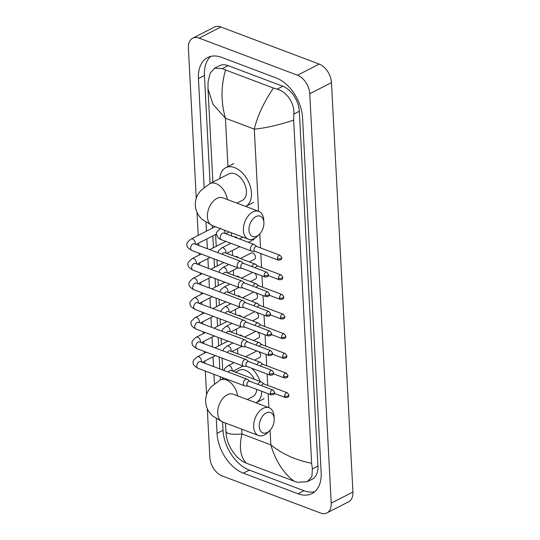 <?xml version="1.0" encoding="UTF-8"?>
<svg xmlns="http://www.w3.org/2000/svg" width="540" height="540" viewBox="0 0 540 540"><rect width="100%" height="100%" fill="white"/><g stroke="black" fill="none" stroke-linecap="round" stroke-linejoin="round"><path stroke-width="0.81" d="M248.967 230.175A10.888 6.865 110.7 0 0 259.409 234.259A10.888 6.865 110.7 0 0 263.898 222.521A10.888 6.865 110.7 0 0 263.891 222.372A10.888 6.865 110.7 0 0 255.866 216.628A10.888 6.865 110.7 0 0 248.967 230.175M259.409 234.259L257.614 236.054A14.85 9.362 -69.3 0 1 248.319 239.159A14.85 9.362 -69.3 0 1 243.378 230.479A14.85 9.362 -69.3 0 1 248.225 215.899A14.85 9.362 -69.3 0 1 258.795 211.37A14.85 9.362 -69.3 0 1 263.729 219.841L263.891 222.372M236.945 203.135L242.419 200.326A14.85 9.463 -117.1 0 0 245.72 186.982A14.85 9.463 -117.1 0 0 234.954 173.819A14.85 9.463 -117.1 0 0 228.879 173.9L209.871 183.641L200.657 190.634L198.065 194.258C196.094 197.681 195.183 201.386 195.345 205.382C195.601 209.318 196.864 212.875 199.132 216.041L202.115 219.436L212.369 225.599L248.319 239.159M219.841 178.531A21.776 13.878 62.9 0 1 225.72 167.731A21.776 13.878 62.9 0 1 234.63 167.616A21.776 13.878 62.9 0 1 250.391 186.826A21.776 13.878 62.9 0 1 245.7 206.435L253.726 202.318M259.261 426.553A10.888 6.865 110.7 0 0 269.696 430.643A10.888 6.865 110.7 0 0 274.192 418.905A10.888 6.865 110.7 0 0 274.185 418.75A10.888 6.865 110.7 0 0 266.153 413.012A10.888 6.865 110.7 0 0 259.261 426.553M269.696 430.643L267.908 432.432A14.85 9.362 -69.3 0 1 258.613 435.537A14.85 9.362 -69.3 0 1 253.665 426.863A14.85 9.362 -69.3 0 1 258.512 412.283A14.85 9.362 -69.3 0 1 269.089 407.754A14.85 9.362 -69.3 0 1 274.016 416.219L274.185 418.75M254.441 379.33A14.85 9.463 -117.1 0 0 245.241 370.204A14.85 9.463 -117.1 0 0 239.173 370.278L235.474 372.175M247.239 399.512L252.713 396.711A14.85 9.463 -117.1 0 0 256.716 389.387M251.519 368.179A21.776 13.878 62.9 0 1 260.138 381.476M261.785 391.298A21.776 13.878 62.9 0 1 255.994 402.813L264.019 398.702M243.574 263.432L241.292 261.59A3.564 2.248 110.7 0 0 240.894 261.36A3.564 2.248 110.7 0 0 239.47 261.509A3.564 2.248 110.7 0 0 237.188 265.95A3.564 2.248 110.7 0 0 238.376 268.029A3.564 2.248 110.7 0 0 238.829 268.124L241.758 268.245M264.154 275.515A2.572 1.62 110.7 0 1 264.998 272.984A2.572 1.62 110.7 0 1 266.828 272.201L243.419 263.372A2.572 1.62 110.7 0 0 242.393 263.479A2.572 1.62 110.7 0 0 240.746 266.686A2.572 1.62 110.7 0 0 241.603 268.191L265.012 277.02C269.541 276.844 268.09 274.928 268.488 274.475A2.572 1.141 -3 0 1 267.793 275.312A2.572 1.141 177 0 1 264.154 275.515A2.572 1.62 110.7 0 0 265.012 277.02M237.398 238.154A3.564 2.275 -117.1 0 0 235.859 236.986A3.564 2.275 -117.1 0 0 234.401 237.006L234.387 237.013M244.607 283.068L242.325 281.232A3.564 2.248 110.7 0 0 241.92 281.003A3.564 2.248 110.7 0 0 240.496 281.144A3.564 2.248 110.7 0 0 238.221 285.586A3.564 2.248 110.7 0 0 239.409 287.672A3.564 2.248 110.7 0 0 239.861 287.759L242.791 287.888M265.187 295.151A2.572 1.62 110.7 0 1 266.024 292.626A2.572 1.62 110.7 0 1 267.86 291.836L244.445 283.014A2.572 1.62 110.7 0 0 243.419 283.115A2.572 1.62 110.7 0 0 241.778 286.322A2.572 1.62 110.7 0 0 242.629 287.827L266.045 296.656C270.574 296.48 269.116 294.563 269.521 294.111A2.572 1.141 -3 0 1 268.819 294.955A2.572 1.141 177 0 1 265.187 295.151A2.572 1.62 110.7 0 0 266.045 296.656M238.43 257.789A3.564 2.275 -117.1 0 0 236.891 256.622A3.564 2.275 -117.1 0 0 235.433 256.642L235.413 256.655M245.632 302.711L243.351 300.868A3.564 2.248 110.7 0 0 242.953 300.638A3.564 2.248 110.7 0 0 241.529 300.78A3.564 2.248 110.7 0 0 239.247 305.222A3.564 2.248 110.7 0 0 240.435 307.307A3.564 2.248 110.7 0 0 240.887 307.402L243.817 307.523M266.213 314.786A2.572 1.62 110.7 0 1 267.057 312.262A2.572 1.62 110.7 0 1 268.886 311.479L245.477 302.65A2.572 1.62 110.7 0 0 244.451 302.751A2.572 1.62 110.7 0 0 242.804 305.964A2.572 1.62 110.7 0 0 243.662 307.463L267.071 316.291C271.6 316.123 270.142 314.199 270.547 313.754A2.572 1.141 -3 0 1 269.851 314.591A2.572 1.141 177 0 1 266.213 314.786A2.572 1.62 110.7 0 0 267.071 316.291M239.456 277.425A3.564 2.275 -117.1 0 0 237.917 276.264A3.564 2.275 -117.1 0 0 236.459 276.284L236.446 276.291M246.665 322.346L244.377 320.504A3.564 2.248 110.7 0 0 243.979 320.274A3.564 2.248 110.7 0 0 242.554 320.423A3.564 2.248 110.7 0 0 240.28 324.864A3.564 2.248 110.7 0 0 241.468 326.943A3.564 2.248 110.7 0 0 241.92 327.038L244.843 327.159M267.246 334.429A2.572 1.62 110.7 0 1 268.083 331.898A2.572 1.62 110.7 0 1 269.919 331.115L246.503 322.286A2.572 1.62 110.7 0 0 245.477 322.394A2.572 1.62 110.7 0 0 243.83 325.6A2.572 1.62 110.7 0 0 244.688 327.105L268.103 335.934C272.632 335.759 271.175 333.841 271.579 333.389A2.572 1.141 -3 0 1 270.877 334.226A2.572 1.141 177 0 1 267.246 334.429A2.572 1.62 110.7 0 0 268.103 335.934M240.489 297.068A3.564 2.275 -117.1 0 0 238.95 295.9A3.564 2.275 -117.1 0 0 237.492 295.92L237.472 295.927M247.691 341.982L245.41 340.146A3.564 2.248 110.7 0 0 245.012 339.916A3.564 2.248 110.7 0 0 243.587 340.058A3.564 2.248 110.7 0 0 241.306 344.5A3.564 2.248 110.7 0 0 242.494 346.586A3.564 2.248 110.7 0 0 242.946 346.673L245.876 346.802M268.272 354.065A2.572 1.62 110.7 0 1 269.116 351.54A2.572 1.62 110.7 0 1 270.945 350.75L247.536 341.928A2.572 1.62 110.7 0 0 246.503 342.029A2.572 1.62 110.7 0 0 244.863 345.236A2.572 1.62 110.7 0 0 245.72 346.741L269.129 355.57C273.659 355.394 272.201 353.477 272.606 353.025A2.572 1.141 -3 0 1 271.904 353.869A2.572 1.141 177 0 1 268.272 354.065A2.572 1.62 110.7 0 0 269.129 355.57M241.515 316.703A3.564 2.275 -117.1 0 0 239.976 315.536A3.564 2.275 -117.1 0 0 238.518 315.556L238.505 315.569M248.717 361.625L246.436 359.782A3.564 2.248 110.7 0 0 246.038 359.552A3.564 2.248 110.7 0 0 244.613 359.694A3.564 2.248 110.7 0 0 242.339 364.142A3.564 2.248 110.7 0 0 243.526 366.221A3.564 2.248 110.7 0 0 243.979 366.316L246.901 366.437M269.305 373.7A2.572 1.62 110.7 0 1 270.142 371.176A2.572 1.62 110.7 0 1 271.978 370.393L248.562 361.564A2.572 1.62 110.7 0 0 247.536 361.665A2.572 1.62 110.7 0 0 245.889 364.878A2.572 1.62 110.7 0 0 246.746 366.377L270.155 375.206C274.691 375.037 273.233 373.113 273.638 372.668A2.572 1.141 -3 0 1 272.936 373.505A2.572 1.141 177 0 1 269.305 373.7A2.572 1.62 110.7 0 0 270.155 375.206M242.548 336.339A3.564 2.275 -117.1 0 0 241.009 335.178A3.564 2.275 -117.1 0 0 239.551 335.198L239.531 335.205M249.75 381.26L247.469 379.424A3.564 2.248 110.7 0 0 247.07 379.188A3.564 2.248 110.7 0 0 245.639 379.337A3.564 2.248 110.7 0 0 243.365 383.778A3.564 2.248 110.7 0 0 244.553 385.857A3.564 2.248 110.7 0 0 245.005 385.952L247.934 386.073M270.331 393.343A2.572 1.62 110.7 0 1 271.175 390.812A2.572 1.62 110.7 0 1 273.004 390.029L249.595 381.2A2.572 1.62 110.7 0 0 248.562 381.308A2.572 1.62 110.7 0 0 246.922 384.514A2.572 1.62 110.7 0 0 247.779 386.019L271.188 394.848C275.717 394.673 274.259 392.756 274.664 392.303A2.572 1.141 -3 0 1 273.962 393.14A2.572 1.141 177 0 1 270.331 393.343A2.572 1.62 110.7 0 0 271.188 394.848M256.851 246.544L254.57 244.708A3.564 2.248 110.7 0 0 254.171 244.478A3.564 2.248 110.7 0 0 252.747 244.62A3.564 2.248 110.7 0 0 250.472 249.062A3.564 2.248 110.7 0 0 251.654 251.147A3.564 2.248 110.7 0 0 252.106 251.235L255.035 251.363M277.432 258.626A2.572 1.62 110.7 0 1 278.276 256.102A2.572 1.62 110.7 0 1 280.105 255.312L256.696 246.483A2.572 1.62 110.7 0 0 255.67 246.591A2.572 1.62 110.7 0 0 254.023 249.797A2.572 1.62 110.7 0 0 254.88 251.303L278.289 260.132C282.818 259.956 281.367 258.039 281.772 257.587A2.572 1.141 -3 0 1 281.07 258.424A2.572 1.141 177 0 1 277.432 258.626A2.572 1.62 110.7 0 0 278.289 260.132M257.884 266.186L255.602 264.344A3.564 2.248 110.7 0 0 255.197 264.114A3.564 2.248 110.7 0 0 253.773 264.256A3.564 2.248 110.7 0 0 251.876 266.564M281.138 274.954L282.798 277.223A2.572 1.141 -3 0 1 282.096 278.066A2.572 1.141 177 0 1 278.465 278.262A2.572 1.62 110.7 0 1 279.301 275.738A2.572 1.62 110.7 0 1 281.138 274.954L257.728 266.125A2.572 1.62 110.7 0 0 256.696 266.227A2.572 1.62 110.7 0 0 255.339 267.867M248.387 242.298L253.476 239.686A3.564 2.275 -117.1 0 0 254.34 238.511M249.419 261.934L254.502 259.328A3.564 2.275 -117.1 0 0 255.292 256.122A3.564 2.275 -117.1 0 0 252.713 252.963A3.564 2.275 -117.1 0 0 251.255 252.983L240.415 258.538M258.91 285.822L256.628 283.979A3.564 2.248 110.7 0 0 256.23 283.75A3.564 2.248 110.7 0 0 254.806 283.898A3.564 2.248 110.7 0 0 252.902 286.2M282.163 294.59L283.824 296.865A2.572 1.141 -3 0 1 283.129 297.702A2.572 1.141 177 0 1 279.49 297.904A2.572 1.62 110.7 0 1 280.334 295.373A2.572 1.62 110.7 0 1 282.163 294.59L258.755 285.761A2.572 1.62 110.7 0 0 257.728 285.869A2.572 1.62 110.7 0 0 256.365 287.503M252.923 272.457A3.564 2.275 -117.1 0 0 252.281 272.619L241.441 278.174M259.943 305.458L257.661 303.622A3.564 2.248 110.7 0 0 257.256 303.392A3.564 2.248 110.7 0 0 255.832 303.534A3.564 2.248 110.7 0 0 253.935 305.836M283.196 314.226L284.857 316.501A2.572 1.141 -3 0 1 284.155 317.345A2.572 1.141 177 0 1 280.523 317.54A2.572 1.62 110.7 0 1 281.36 315.016A2.572 1.62 110.7 0 1 283.196 314.226L259.787 305.397A2.572 1.62 110.7 0 0 258.755 305.505A2.572 1.62 110.7 0 0 257.398 307.145M250.445 281.57L255.535 278.964A3.564 2.275 -117.1 0 0 256.446 276.298A3.564 2.275 -117.1 0 0 254.57 273.078M253.955 292.1A3.564 2.275 -117.1 0 0 253.314 292.262L242.474 297.817M260.969 325.1L258.687 323.257A3.564 2.248 110.7 0 0 258.289 323.028A3.564 2.248 110.7 0 0 256.865 323.17A3.564 2.248 110.7 0 0 254.961 325.478M284.222 333.869L285.883 336.137A2.572 1.141 -3 0 1 285.188 336.98A2.572 1.141 177 0 1 281.549 337.176A2.572 1.62 110.7 0 1 282.393 334.651A2.572 1.62 110.7 0 1 284.222 333.869L260.813 325.04A2.572 1.62 110.7 0 0 259.787 325.141A2.572 1.62 110.7 0 0 258.424 326.781M251.478 301.212L256.561 298.6A3.564 2.275 -117.1 0 0 257.472 295.94A3.564 2.275 -117.1 0 0 255.602 292.721M254.981 311.735A3.564 2.275 -117.1 0 0 254.34 311.897L243.5 317.453M262.001 344.736L259.72 342.893A3.564 2.248 110.7 0 0 259.315 342.664A3.564 2.248 110.7 0 0 257.891 342.812A3.564 2.248 110.7 0 0 255.994 345.114M285.255 353.504L286.916 355.779A2.572 1.141 -3 0 1 286.214 356.616A2.572 1.141 177 0 1 282.582 356.819A2.572 1.62 110.7 0 1 283.419 354.287A2.572 1.62 110.7 0 1 285.255 353.504L261.846 344.675A2.572 1.62 110.7 0 0 260.813 344.783A2.572 1.62 110.7 0 0 259.45 346.417M252.504 320.848L257.594 318.242A3.564 2.275 -117.1 0 0 258.505 315.576A3.564 2.275 -117.1 0 0 256.628 312.356M256.014 331.371A3.564 2.275 -117.1 0 0 255.366 331.533L244.532 337.088M263.027 364.372L260.746 362.536A3.564 2.248 110.7 0 0 260.348 362.306A3.564 2.248 110.7 0 0 258.923 362.448A3.564 2.248 110.7 0 0 257.02 364.75M286.281 373.14L287.942 375.415A2.572 1.141 -3 0 1 287.246 376.258A2.572 1.141 177 0 1 283.608 376.454A2.572 1.62 110.7 0 1 284.452 373.93A2.572 1.62 110.7 0 1 286.281 373.14L262.872 364.318A2.572 1.62 110.7 0 0 261.846 364.419A2.572 1.62 110.7 0 0 260.483 366.059M253.537 340.484L258.62 337.878A3.564 2.275 -117.1 0 0 259.531 335.212A3.564 2.275 -117.1 0 0 257.661 331.992M257.04 351.014A3.564 2.275 -117.1 0 0 256.399 351.175L245.558 356.731M264.06 384.014L261.772 382.171A3.564 2.248 110.7 0 0 261.374 381.942A3.564 2.248 110.7 0 0 259.949 382.084A3.564 2.248 110.7 0 0 258.053 384.392M287.314 392.783L288.974 395.05A2.572 1.141 -3 0 1 288.272 395.894A2.572 1.141 177 0 1 284.641 396.09A2.572 1.62 110.7 0 1 285.478 393.565A2.572 1.62 110.7 0 1 287.314 392.783L263.898 383.954A2.572 1.62 110.7 0 0 262.872 384.055A2.572 1.62 110.7 0 0 261.509 385.695M254.563 360.126L259.646 357.514A3.564 2.275 -117.1 0 0 260.564 354.854A3.564 2.275 -117.1 0 0 258.687 351.635M196.27 198.322L188.393 47.972A15.836 10.098 62.9 0 1 192.672 38.212A15.836 10.098 62.9 0 1 199.152 38.131L297.506 75.222A15.836 10.098 62.9 0 1 309.757 93.737L331.209 503.159A15.836 10.098 62.9 0 1 326.93 512.919A15.836 10.098 62.9 0 1 320.45 513L222.095 475.909A15.836 10.098 62.9 0 1 209.844 457.394L207.293 408.686M192.672 38.212L214.394 27.081A15.836 10.098 62.9 0 1 220.874 27L319.228 64.091A15.836 10.098 62.9 0 1 331.472 82.606L352.931 492.028A15.836 10.098 62.9 0 1 348.651 501.788L326.93 512.919M206.564 394.7L205.322 371.068M204.917 363.299L204.795 361.01M204.39 353.214L204.296 351.425M203.884 343.656L203.769 341.375M203.357 333.578L203.263 331.79M202.858 324.02L202.736 321.739M202.331 313.936L202.237 312.154M201.825 304.378L201.71 302.096M201.299 294.3L201.204 292.511M200.799 284.742L200.678 282.461M200.273 274.658L200.178 272.875M199.766 265.106L199.651 262.825M199.24 255.022L199.145 253.24M198.74 245.464L198.619 243.182M198.214 235.386L197.006 212.308M216.284 418.824L217.046 433.35A34.054 21.708 -117.1 0 0 243.378 473.162L298.019 493.769A34.054 21.708 -117.1 0 0 311.951 493.587A34.054 21.708 -117.1 0 0 321.151 472.608L302.555 117.781A34.054 21.708 -117.1 0 0 276.224 77.969L221.582 57.362A34.054 21.708 -117.1 0 0 207.65 57.544A34.054 21.708 -117.1 0 0 198.45 78.523L204.147 187.299M205.99 222.44L206.449 231.167M206.854 238.964L207.367 248.717M207.887 258.599L208.4 268.36M208.913 278.242L209.425 287.996M209.945 297.878L210.458 307.631M210.971 317.513L211.484 327.274M212.004 337.156L212.517 346.91M213.03 356.792L213.543 366.552M213.948 374.321L214.441 383.683M222.581 421.949L223.02 430.292A34.054 21.708 -117.1 0 0 249.345 470.104L303.993 490.705A34.054 21.708 -117.1 0 0 314.746 491.69M210.823 56.376A34.054 21.708 -117.1 0 0 204.424 75.458L210.087 183.532M212.288 225.572L212.423 228.103M212.828 235.899L213.449 247.739M214.036 258.849L214.481 267.381M215.062 278.492L215.507 287.017M216.088 298.127L216.54 306.653M217.121 317.763L217.566 326.295M218.147 337.406L218.599 345.931M219.179 357.041L219.8 368.908M220.205 376.677L220.374 379.91M293.659 120.15C278.323 125.172 265.201 128.162 254.293 129.121C257.479 115.904 263.864 102.209 273.443 88.034L277.067 89.188C286.369 91.442 294.901 103.261 293.787 114.089L293.659 120.15L311.641 463.3L312.383 468.916L311.897 476.658L307.328 481.714L312.147 479.25A21.384 13.628 -117.1 0 0 317.925 466.081L299.329 111.247A21.384 13.628 -117.1 0 0 282.791 86.252L228.15 65.644A21.384 13.628 -117.1 0 0 219.402 65.759L214.589 68.222M307.328 481.714L297.668 482.301L294.043 481.154L246.159 463.097L243.027 461.693L237.843 457.792C230.195 449.618 226.226 440.775 225.929 431.264L225.504 423.05M207.995 88.972L208.082 81.77L210.148 73.224L214.589 68.229L222.426 68.58L225.558 69.977C220.914 85.941 220.867 102.026 225.416 118.233L212.976 104.227L207.995 88.972L212.875 182.101M273.443 88.034L225.558 69.977M294.043 481.154C283.331 473.06 275.596 460.964 270.837 444.865C282.278 454.046 295.88 460.188 311.641 463.3M225.943 430.981C225.943 433.816 231.282 434.815 241.96 433.971C238.943 447.107 240.341 456.813 246.159 463.097M227.293 199.49A14.85 9.463 -117.1 0 0 215.946 183.56A14.85 9.463 -117.1 0 0 209.871 183.641M222.257 197.626L222.845 197.816A14.85 9.362 110.7 0 0 212.274 202.345A14.85 9.362 110.7 0 0 207.428 216.925A14.85 9.362 110.7 0 0 212.369 225.599M237.587 395.874A14.85 9.463 -117.1 0 0 226.24 379.937A14.85 9.463 -117.1 0 0 220.165 380.018L210.951 387.011L208.359 390.643C206.388 394.058 205.477 397.764 205.639 401.76C205.888 405.702 207.151 409.252 209.425 412.425L212.402 415.814L222.662 421.983L258.613 435.537M232.551 394.011L233.138 394.193A14.85 9.362 110.7 0 0 222.568 398.723A14.85 9.362 110.7 0 0 217.721 413.303A14.85 9.362 110.7 0 0 222.662 421.983M195.251 244.154A3.564 2.275 -117.1 0 0 195.325 242.96A3.564 2.275 -117.1 0 0 192.584 238.997A3.564 2.275 -117.1 0 0 191.126 239.018L215.21 226.672M193.894 243.716L194.333 243.803A3.564 2.248 110.7 0 0 191.794 244.89A3.564 2.248 110.7 0 0 190.627 248.393A3.564 2.248 110.7 0 0 190.647 248.589A3.564 2.248 110.7 0 0 191.815 250.472L238.376 268.029M196.283 263.79A3.564 2.275 -117.1 0 0 196.351 262.602A3.564 2.275 -117.1 0 0 193.61 258.633A3.564 2.275 -117.1 0 0 192.159 258.653L201.211 254.016M194.927 263.351L195.359 263.439A3.564 2.248 110.7 0 0 192.821 264.533A3.564 2.248 110.7 0 0 191.66 268.029A3.564 2.248 110.7 0 0 191.673 268.225A3.564 2.248 110.7 0 0 192.847 270.108L239.409 287.672M197.309 283.426A3.564 2.275 -117.1 0 0 197.384 282.238A3.564 2.275 -117.1 0 0 194.643 278.276A3.564 2.275 -117.1 0 0 193.185 278.289L202.237 273.652M195.953 282.987L196.391 283.082A3.564 2.248 110.7 0 0 193.853 284.168A3.564 2.248 110.7 0 0 192.685 287.665A3.564 2.248 110.7 0 0 192.706 287.867A3.564 2.248 110.7 0 0 193.874 289.75L240.435 307.307M198.342 303.068A3.564 2.275 -117.1 0 0 198.41 301.874A3.564 2.275 -117.1 0 0 195.669 297.911A3.564 2.275 -117.1 0 0 194.211 297.932L203.269 293.288M196.978 302.63L197.417 302.717A3.564 2.248 110.7 0 0 194.879 303.804A3.564 2.248 110.7 0 0 193.718 307.307A3.564 2.248 110.7 0 0 193.732 307.503A3.564 2.248 110.7 0 0 194.906 309.386L241.468 326.943M199.368 322.704A3.564 2.275 -117.1 0 0 199.442 321.516A3.564 2.275 -117.1 0 0 196.702 317.547A3.564 2.275 -117.1 0 0 195.244 317.567L204.296 312.93M198.011 322.265L198.45 322.353A3.564 2.248 110.7 0 0 195.912 323.447A3.564 2.248 110.7 0 0 194.744 326.943A3.564 2.248 110.7 0 0 194.765 327.139A3.564 2.248 110.7 0 0 195.932 329.022L242.494 346.586M200.401 342.34A3.564 2.275 -117.1 0 0 200.468 341.152A3.564 2.275 -117.1 0 0 197.728 337.19A3.564 2.275 -117.1 0 0 196.27 337.203L205.328 332.566M199.037 341.901L199.476 341.996A3.564 2.248 110.7 0 0 196.938 343.082A3.564 2.248 110.7 0 0 195.777 346.579A3.564 2.248 110.7 0 0 195.791 346.781A3.564 2.248 110.7 0 0 196.965 348.664L243.526 366.221M201.427 361.982A3.564 2.275 -117.1 0 0 201.501 360.788A3.564 2.275 -117.1 0 0 198.761 356.825A3.564 2.275 -117.1 0 0 197.303 356.846L206.354 352.202M200.07 361.544L200.509 361.631A3.564 2.248 110.7 0 0 197.971 362.718A3.564 2.248 110.7 0 0 196.803 366.221A3.564 2.248 110.7 0 0 196.823 366.417A3.564 2.248 110.7 0 0 197.991 368.3L244.553 385.857M223.506 232.99L223.945 233.078A3.564 2.248 110.7 0 0 221.407 234.164A3.564 2.248 110.7 0 0 220.246 237.661A3.564 2.248 110.7 0 0 220.259 237.863A3.564 2.248 110.7 0 0 221.427 239.747L251.654 251.147M224.863 233.422A3.564 2.275 -117.1 0 0 224.937 232.234A3.564 2.275 -117.1 0 0 224.181 230.054M225.896 253.064A3.564 2.275 -117.1 0 0 225.97 251.87A3.564 2.275 -117.1 0 0 223.229 247.907A3.564 2.275 -117.1 0 0 221.771 247.928L230.823 243.29M224.539 252.626L224.971 252.713A3.564 2.248 110.7 0 0 222.102 254.273M278.465 278.262A2.572 1.62 110.7 0 0 279.322 279.767L268.292 275.609M226.922 272.7A3.564 2.275 -117.1 0 0 226.996 271.512A3.564 2.275 -117.1 0 0 224.255 267.543A3.564 2.275 -117.1 0 0 222.797 267.563L228.879 264.452M225.565 272.261L226.004 272.356A3.564 2.248 110.7 0 0 223.128 273.915M279.49 297.904A2.572 1.62 110.7 0 0 280.348 299.403L269.318 295.245M227.954 292.336A3.564 2.275 -117.1 0 0 228.029 291.148A3.564 2.275 -117.1 0 0 225.288 287.185A3.564 2.275 -117.1 0 0 223.83 287.206L229.905 284.087M226.597 291.904L227.029 291.992A3.564 2.248 110.7 0 0 224.161 293.551M280.523 317.54A2.572 1.62 110.7 0 0 281.381 319.046L270.351 314.888M228.98 311.978A3.564 2.275 -117.1 0 0 229.054 310.784A3.564 2.275 -117.1 0 0 226.314 306.821A3.564 2.275 -117.1 0 0 224.856 306.841L230.938 303.723M227.624 311.54L228.062 311.627A3.564 2.248 110.7 0 0 225.187 313.187M281.549 337.176A2.572 1.62 110.7 0 0 282.406 338.681L271.377 334.523M230.013 331.614A3.564 2.275 -117.1 0 0 230.081 330.426A3.564 2.275 -117.1 0 0 227.347 326.457A3.564 2.275 -117.1 0 0 225.889 326.477L231.964 323.365M228.656 331.175L229.088 331.27A3.564 2.248 110.7 0 0 226.213 332.829M282.582 356.819A2.572 1.62 110.7 0 0 283.439 358.324L272.41 354.159M231.039 351.257A3.564 2.275 -117.1 0 0 231.113 350.062A3.564 2.275 -117.1 0 0 228.373 346.1A3.564 2.275 -117.1 0 0 226.915 346.12L232.997 343.001M229.682 350.818L230.121 350.906A3.564 2.248 110.7 0 0 227.246 352.465M283.608 376.454A2.572 1.62 110.7 0 0 284.465 377.96L273.436 373.802M232.072 370.892A3.564 2.275 -117.1 0 0 232.139 369.698A3.564 2.275 -117.1 0 0 229.399 365.735A3.564 2.275 -117.1 0 0 227.948 365.756L234.023 362.637M230.715 370.454L231.147 370.541A3.564 2.248 110.7 0 0 228.272 372.101M284.641 396.09A2.572 1.62 110.7 0 0 285.498 397.595L274.469 393.437M258.599 211.295L254.293 129.121L225.416 118.233L227.968 166.941M270.074 430.252L270.837 444.865L241.96 433.971L241.711 429.165M237.762 353.788L237.492 348.705M236.729 334.145L236.466 329.069M235.703 314.51L235.433 309.427M234.671 294.874L234.407 289.791M233.644 275.231L233.375 270.155M232.612 255.596L232.349 250.513M231.586 235.96L231.417 232.781M268.886 407.673L268.157 393.701M267.719 385.391L267.125 374.065M266.693 365.756L266.099 354.429M265.66 346.12L265.066 334.787M264.634 326.477L264.04 315.151M263.601 306.841L263.007 295.515M262.575 287.206L261.981 275.873M261.542 267.563L260.813 253.537M260.516 247.928L259.781 233.874M331.209 503.159L352.931 492.028M309.757 93.737L331.472 82.606M297.506 75.222L319.228 64.091M199.152 38.131L220.874 27M223.02 430.292L217.046 433.35M249.345 470.104L243.378 473.162M204.424 75.458L198.45 78.523M303.993 490.705L298.019 493.769M282.791 86.252L277.067 89.188M299.329 111.247L293.787 114.089M317.925 466.081L312.383 468.916M228.15 65.644L222.426 68.58M225.72 167.731L233.861 163.559M222.845 197.816L258.795 211.37M223.938 378.088L220.165 380.018M233.138 394.193L269.089 407.754M266.828 272.201L268.488 274.475M191.126 239.018C187.468 241.859 186.118 243.959 187.07 245.315C186.732 246.679 188.312 248.4 191.815 250.472M216.641 233.948L196.101 244.472M194.333 243.803L240.894 261.36M267.86 291.836L269.521 294.111M225.821 241.4L209.77 249.629M192.159 258.653C188.501 261.495 187.144 263.594 188.096 264.951C187.758 266.315 189.344 268.036 192.847 270.108M210.209 257.411L197.134 264.114M195.359 263.439L241.92 281.003M268.886 311.479L270.547 313.754M223.877 262.562L210.803 269.264M193.185 278.289C189.526 281.138 188.177 283.237 189.128 284.594C188.791 285.957 190.37 287.672 193.874 289.75M211.241 277.047L198.16 283.75M196.391 283.082L242.953 300.638M269.919 331.115L271.579 333.389M224.91 282.204L211.829 288.9M194.211 297.932C190.559 300.773 189.203 302.873 190.154 304.229C189.817 305.593 191.403 307.314 194.906 309.386M212.267 296.683L199.193 303.385M197.417 302.717L243.979 320.274M270.945 350.75L272.606 353.025M225.936 301.84L212.861 308.543M195.244 317.567C191.585 320.409 190.235 322.508 191.187 323.865C190.85 325.228 192.429 326.95 195.932 329.022M213.3 316.325L200.219 323.028M198.45 322.353L245.012 339.916M271.978 370.393L273.638 372.668M226.969 321.476L213.887 328.178M196.27 337.203C192.618 340.051 191.261 342.151 192.213 343.507C191.876 344.871 193.462 346.586 196.965 348.664M214.326 335.961L201.251 342.664M199.476 341.996L246.038 359.552M273.004 390.029L274.664 392.303M227.995 341.118L214.92 347.814M197.303 356.846C193.644 359.687 192.294 361.787 193.246 363.143C192.908 364.507 194.488 366.228 197.991 368.3M215.359 355.597L202.277 362.3M200.509 361.631L247.07 379.188M280.105 255.312L281.772 257.587M221.427 239.747C219.091 239.126 217.505 237.404 216.682 234.59C215.73 233.233 217.08 231.134 220.739 228.292M229.216 231.95L225.72 233.746M223.945 233.078L254.171 244.478M242.885 237.107L239.382 238.903M217.762 252.639L218.504 250.756L221.771 247.928M239.828 246.685L226.746 253.382M224.971 252.713L255.197 264.114M279.322 279.767C283.851 279.599 282.393 277.675 282.798 277.223M218.794 272.281L219.53 270.398L222.797 267.563M237.884 267.847L227.779 273.024M226.004 272.356L256.23 283.75M280.348 299.403C284.877 299.234 283.426 297.317 283.824 296.865M219.821 291.917L220.563 290.034L223.83 287.206M238.91 287.483L228.805 292.66M227.029 291.992L257.256 303.392M281.381 319.046C285.91 318.87 284.452 316.953 284.857 316.501M220.853 311.553L221.589 309.67L224.856 306.841M239.942 307.118L229.838 312.296M228.062 311.627L258.289 323.028M282.406 338.681C286.936 338.513 285.485 336.589 285.883 336.137M221.879 331.196L222.622 329.312L225.889 326.477M240.968 326.761L230.864 331.938M229.088 331.27L259.315 342.664M283.439 358.324C287.969 358.148 286.51 356.231 286.916 355.779M222.905 350.831L223.648 348.948L226.915 346.12M242.001 346.397L231.89 351.574M230.121 350.906L260.348 362.306M284.465 377.96C288.995 377.784 287.537 375.867 287.942 375.415M223.938 370.467L224.681 368.584L227.948 365.756M243.027 366.032L232.922 371.21M231.147 370.541L261.374 381.942M285.498 397.595C290.027 397.427 288.569 395.503 288.974 395.05M215.615 234.475L216.236 246.314M216.952 259.949L217.269 265.95M217.985 279.592L218.295 285.586M219.011 299.228L219.328 305.228M220.043 318.863L220.354 324.864M221.069 338.506L221.387 344.5M222.102 358.142L222.723 370.008M223.128 377.777L223.169 378.479"/></g></svg>

